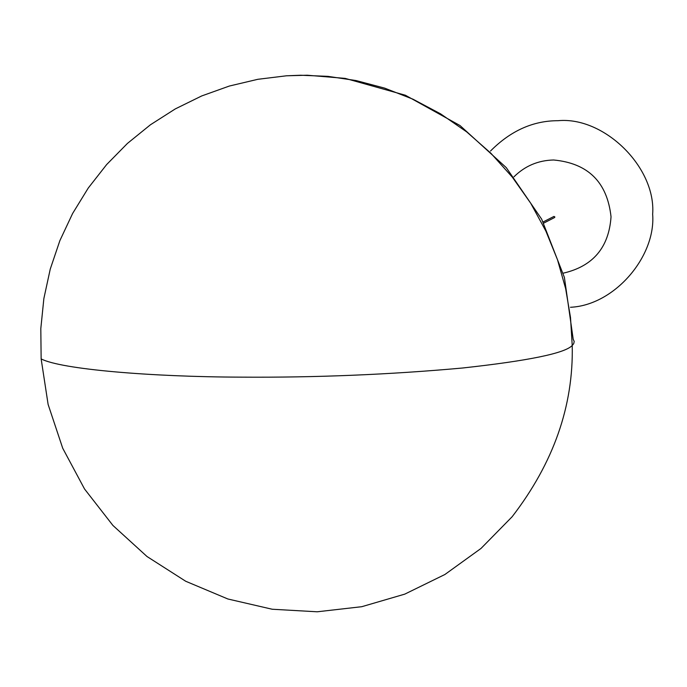 <?xml version="1.0" encoding="UTF-8"?>
<svg xmlns="http://www.w3.org/2000/svg" width="687" height="687" viewBox="0 0 687 687"><rect width="100%" height="100%" fill="white"/><g stroke="black" fill="none" stroke-linecap="round" stroke-linejoin="round"><path stroke-width="1.03" d="M543.726 223.112L554.546 217.556L554.881 216.989L553.962 216.431M563.246 273.168C592.967 266.324 608.897 247.543 611.035 216.809C607.239 182.167 588.106 163.231 553.645 159.994C538.144 160.354 524.92 165.971 513.953 176.834M570.468 307.278C614.487 305.277 656.025 256.509 652.65 214.224C656.222 167.516 604.277 116.309 558.059 120.697C533.095 120.68 510.587 130.796 490.518 151.02M41.143 358.897C60.997 369.323 151.269 376.897 241.257 377.146C315.968 377.652 389.675 374.613 462.377 368.026C528.397 360.795 565.023 353.273 572.228 345.467L570.502 317.531L565.684 288.815L557.526 259.798L545.882 231.09L530.759 203.318L512.304 177.126L490.801 153.149L466.713 131.913L440.565 113.836L412.99 99.203L384.617 88.116L356.081 80.559L327.939 76.351L300.666 75.235L286.505 75.793L257.823 79.306L229.338 86.047L201.703 95.948L175.288 108.915L150.419 124.794L127.43 143.428L106.622 164.588L88.262 188.032L72.616 213.485L59.881 240.613L50.254 269.089L43.865 298.553L40.808 328.618L41.143 358.897L48.116 404.437L62.723 448.25L84.544 488.998L112.926 525.452L147.001 556.513L185.722 581.262L227.895 598.995L272.198 609.24L317.188 611.791L361.774 606.698L404.763 594.135L444.893 574.504L481.012 548.441L512.133 516.744C553.516 463.004 573.551 405.914 572.228 345.467L573.705 343.689L574.212 341.473L573.207 339.275L564.396 277.436L541.691 219.205L506.302 167.662L460.058 125.566L405.39 95.235L345.192 78.395L307.218 75.218L286.505 75.793M543.134 221.953L553.971 216.422"/></g></svg>
